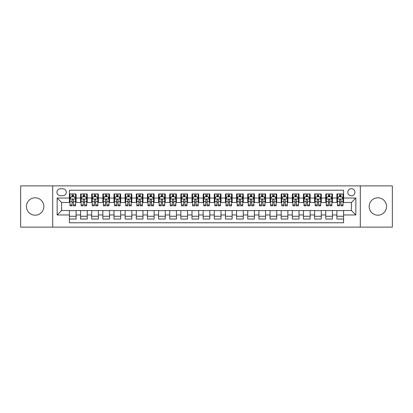 <?xml version="1.0" encoding="UTF-8"?>
<svg xmlns="http://www.w3.org/2000/svg" width="413" height="413" viewBox="0 0 413 413"><rect width="100%" height="100%" fill="white"/><g stroke="black" fill="none" stroke-linecap="round" stroke-linejoin="round"><path stroke-width="0.62" d="M377.859 197.806A8.694 8.694 0 0 0 369.165 206.5A8.694 8.694 0 0 0 377.859 215.194A8.694 8.694 0 0 0 386.553 206.5A8.694 8.694 0 0 0 377.859 197.806M35.141 197.806A8.694 8.694 0 0 0 26.447 206.5A8.694 8.694 0 0 0 35.141 215.194A8.694 8.694 0 0 0 43.835 206.5A8.694 8.694 0 0 0 35.141 197.806M351.391 188.669A3.567 3.567 0 0 0 347.823 192.236A3.567 3.567 0 0 0 351.391 195.798A3.567 3.567 0 0 0 354.958 192.236A3.567 3.567 0 0 0 351.391 188.669M360.306 227.119L392.35 227.119L392.35 185.881L360.306 185.881L360.306 227.119L52.694 227.119L52.694 185.881L20.65 185.881L20.65 227.119L52.694 227.119M343.59 193.96L336.9 193.96L336.9 198.028L332.444 198.028L332.444 202.489L336.9 202.489L336.9 198.028M332.444 198.028L332.444 193.96L325.754 193.96L325.754 198.028L321.299 198.028L321.299 202.489L325.754 202.489L325.754 198.028M321.299 198.028L321.299 193.96L314.613 193.96L314.613 198.028L310.153 198.028L310.153 202.489L314.613 202.489L314.613 198.028M310.153 198.028L310.153 193.96L303.467 193.96L303.467 198.028L299.007 198.028L299.007 202.489L303.467 202.489L303.467 198.028M299.007 198.028L299.007 193.96L292.321 193.96L292.321 198.028L287.861 198.028L287.861 202.489L292.321 202.489L292.321 198.028M287.861 198.028L287.861 193.96L281.176 193.96L281.176 198.028L276.715 198.028L276.715 202.489L281.176 202.489L281.176 198.028M276.715 198.028L276.715 193.96L270.03 193.96L270.03 198.028L265.569 198.028L265.569 202.489L270.03 202.489L270.03 198.028M265.569 198.028L265.569 193.96L258.884 193.96L258.884 198.028L254.423 198.028L254.423 202.489L258.884 202.489L258.884 198.028M254.423 198.028L254.423 193.96L247.738 193.96L247.738 198.028L243.278 198.028L243.278 202.489L247.738 202.489L247.738 198.028M243.278 198.028L243.278 193.96L236.592 193.96L236.592 198.028L232.137 198.028L232.137 202.489L236.592 202.489L236.592 198.028M232.137 198.028L232.137 193.96L225.446 193.96L225.446 198.028L220.991 198.028L220.991 202.489L225.446 202.489L225.446 198.028M220.991 198.028L220.991 193.96L214.301 193.96L214.301 198.028L209.845 198.028L209.845 202.489L214.301 202.489L214.301 198.028M209.845 198.028L209.845 193.96L203.155 193.96L203.155 198.028L198.699 198.028L198.699 202.489L203.155 202.489L203.155 198.028M198.699 198.028L198.699 193.96L192.009 193.96L192.009 198.028L187.554 198.028L187.554 202.489L192.009 202.489L192.009 198.028M187.554 198.028L187.554 193.96L180.863 193.96L180.863 198.028L176.408 198.028L176.408 202.489L180.863 202.489L180.863 198.028M176.408 198.028L176.408 193.96L169.722 193.96L169.722 198.028L165.262 198.028L165.262 202.489L169.722 202.489L169.722 198.028M165.262 198.028L165.262 193.96L158.577 193.96L158.577 198.028L154.116 198.028L154.116 202.489L158.577 202.489L158.577 198.028M154.116 198.028L154.116 193.96L147.431 193.96L147.431 198.028L142.97 198.028L142.97 202.489L147.431 202.489L147.431 198.028M142.97 198.028L142.97 193.96L136.285 193.96L136.285 198.028L131.824 198.028L131.824 202.489L136.285 202.489L136.285 198.028M131.824 198.028L131.824 193.96L125.139 193.96L125.139 198.028L120.679 198.028L120.679 202.489L125.139 202.489L125.139 198.028M120.679 198.028L120.679 193.96L113.993 193.96L113.993 198.028L109.533 198.028L109.533 202.489L113.993 202.489L113.993 198.028M109.533 198.028L109.533 193.96L102.847 193.96L102.847 198.028L98.387 198.028L98.387 202.489L102.847 202.489L102.847 198.028M98.387 198.028L98.387 193.96L91.701 193.96L91.701 198.028L87.246 198.028L87.246 202.489L91.701 202.489L91.701 198.028M87.246 198.028L87.246 193.96L80.556 193.96L80.556 202.489L76.1 202.489L76.1 193.96L69.41 193.96M69.41 219.04L76.1 219.04L76.1 210.511L80.556 210.511L80.556 219.04L87.246 219.04L87.246 210.511L91.701 210.511L91.701 214.972L87.246 214.972M91.701 214.972L91.701 219.04L98.387 219.04L98.387 210.511L102.847 210.511L102.847 214.972L98.387 214.972M102.847 214.972L102.847 219.04L109.533 219.04L109.533 210.511L113.993 210.511L113.993 214.972L109.533 214.972M113.993 214.972L113.993 219.04L120.679 219.04L120.679 210.511L125.139 210.511L125.139 214.972L120.679 214.972M125.139 214.972L125.139 219.04L131.824 219.04L131.824 210.511L136.285 210.511L136.285 214.972L131.824 214.972M136.285 214.972L136.285 219.04L142.97 219.04L142.97 210.511L147.431 210.511L147.431 214.972L142.97 214.972M147.431 214.972L147.431 219.04L154.116 219.04L154.116 210.511L158.577 210.511L158.577 214.972L154.116 214.972M158.577 214.972L158.577 219.04L165.262 219.04L165.262 210.511L169.722 210.511L169.722 214.972L165.262 214.972M169.722 214.972L169.722 219.04L176.408 219.04L176.408 210.511L180.863 210.511L180.863 214.972L176.408 214.972M180.863 214.972L180.863 219.04L187.554 219.04L187.554 210.511L192.009 210.511L192.009 214.972L187.554 214.972M192.009 214.972L192.009 219.04L198.699 219.04L198.699 210.511L203.155 210.511L203.155 214.972L198.699 214.972M203.155 214.972L203.155 219.04L209.845 219.04L209.845 210.511L214.301 210.511L214.301 214.972L209.845 214.972M214.301 214.972L214.301 219.04L220.991 219.04L220.991 210.511L225.446 210.511L225.446 214.972L220.991 214.972M225.446 214.972L225.446 219.04L232.137 219.04L232.137 210.511L236.592 210.511L236.592 214.972L232.137 214.972M236.592 214.972L236.592 219.04L243.278 219.04L243.278 210.511L247.738 210.511L247.738 214.972L243.278 214.972M247.738 214.972L247.738 219.04L254.423 219.04L254.423 210.511L258.884 210.511L258.884 214.972L254.423 214.972M258.884 214.972L258.884 219.04L265.569 219.04L265.569 210.511L270.03 210.511L270.03 214.972L265.569 214.972M270.03 214.972L270.03 219.04L276.715 219.04L276.715 210.511L281.176 210.511L281.176 214.972L276.715 214.972M281.176 214.972L281.176 219.04L287.861 219.04L287.861 210.511L292.321 210.511L292.321 214.972L287.861 214.972M292.321 214.972L292.321 219.04L299.007 219.04L299.007 210.511L303.467 210.511L303.467 214.972L299.007 214.972M303.467 214.972L303.467 219.04L310.153 219.04L310.153 210.511L314.613 210.511L314.613 214.972L310.153 214.972M314.613 214.972L314.613 219.04L321.299 219.04L321.299 210.511L325.754 210.511L325.754 214.972L321.299 214.972M325.754 214.972L325.754 219.04L332.444 219.04L332.444 210.511L336.9 210.511L336.9 214.972L332.444 214.972M60.386 195.69L62.838 195.69A3.454 3.454 0 0 0 66.292 192.236A3.454 3.454 0 0 0 62.838 188.777L60.386 188.777A3.454 3.454 0 0 0 56.927 192.236A3.454 3.454 0 0 0 60.386 195.69M360.306 185.881L52.694 185.881M343.59 198.028L343.59 190.228L69.41 190.228L69.41 202.489L61.609 202.489L61.609 210.511L69.41 210.511L69.41 222.772L343.59 222.772L343.59 210.511L351.391 210.511L351.391 202.489L343.59 202.489L343.59 198.028L355.851 198.028L355.851 214.972L343.59 214.972M69.41 214.972L57.149 214.972L57.149 198.028L69.41 198.028M336.9 214.972L336.9 219.04L343.59 219.04M69.41 196.748L69.967 196.748M72.084 196.748L73.421 196.748M75.543 196.748L76.1 196.748M69.41 202.375L69.967 202.375M72.084 202.375L73.421 202.375M75.543 202.375L76.1 202.375M69.41 210.625L76.1 210.625M69.41 216.252L76.1 216.252M80.556 202.375L81.113 202.375M83.23 202.375L84.567 202.375M86.689 202.375L87.246 202.375M80.556 196.748L81.113 196.748M83.23 196.748L84.567 196.748M86.689 196.748L87.246 196.748M80.556 210.625L87.246 210.625M80.556 216.252L87.246 216.252M91.701 210.625L98.387 210.625M91.701 216.252L98.387 216.252M91.701 196.748L92.259 196.748M94.376 196.748L95.713 196.748M97.835 196.748L98.387 196.748M91.701 202.375L92.259 202.375M94.376 202.375L95.713 202.375M97.835 202.375L98.387 202.375M102.847 210.625L109.533 210.625M102.847 216.252L109.533 216.252M102.847 196.748L103.405 196.748M105.522 196.748L106.859 196.748M108.975 196.748L109.533 196.748M102.847 202.375L103.405 202.375M105.522 202.375L106.859 202.375M108.975 202.375L109.533 202.375M113.993 210.625L120.679 210.625M113.993 216.252L120.679 216.252M113.993 196.748L114.551 196.748M116.667 196.748L118.004 196.748M120.121 196.748L120.679 196.748M113.993 202.375L114.551 202.375M116.667 202.375L118.004 202.375M120.121 202.375L120.679 202.375M125.139 210.625L131.824 210.625M125.139 216.252L131.824 216.252M125.139 196.748L125.697 196.748M127.813 196.748L129.15 196.748M131.267 196.748L131.824 196.748M125.139 202.375L125.697 202.375M127.813 202.375L129.15 202.375M131.267 202.375L131.824 202.375M136.285 210.625L142.97 210.625M136.285 216.252L142.97 216.252M136.285 196.748L136.842 196.748M138.959 196.748L140.296 196.748M142.413 196.748L142.97 196.748M136.285 202.375L136.842 202.375M138.959 202.375L140.296 202.375M142.413 202.375L142.97 202.375M147.431 210.625L154.116 210.625M147.431 216.252L154.116 216.252M147.431 196.748L147.988 196.748M150.105 196.748L151.442 196.748M153.559 196.748L154.116 196.748M147.431 202.375L147.988 202.375M150.105 202.375L151.442 202.375M153.559 202.375L154.116 202.375M158.577 210.625L165.262 210.625M158.577 216.252L165.262 216.252M158.577 196.748L159.134 196.748M161.251 196.748L162.588 196.748M164.704 196.748L165.262 196.748M158.577 202.375L159.134 202.375M161.251 202.375L162.588 202.375M164.704 202.375L165.262 202.375M169.722 210.625L176.408 210.625M169.722 216.252L176.408 216.252M169.722 196.748L170.28 196.748M172.397 196.748L173.734 196.748M175.85 196.748L176.408 196.748M169.722 202.375L170.28 202.375M172.397 202.375L173.734 202.375M175.85 202.375L176.408 202.375M180.863 210.625L187.554 210.625M180.863 216.252L187.554 216.252M180.863 196.748L181.421 196.748M183.542 196.748L184.879 196.748M186.996 196.748L187.554 196.748M180.863 202.375L181.421 202.375M183.542 202.375L184.879 202.375M186.996 202.375L187.554 202.375M192.009 210.625L198.699 210.625M192.009 216.252L198.699 216.252M192.009 196.748L192.566 196.748M194.688 196.748L196.025 196.748M198.142 196.748L198.699 196.748M192.009 202.375L192.566 202.375M194.688 202.375L196.025 202.375M198.142 202.375L198.699 202.375M203.155 210.625L209.845 210.625M203.155 216.252L209.845 216.252M203.155 196.748L203.712 196.748M205.829 196.748L207.171 196.748M209.288 196.748L209.845 196.748M203.155 202.375L203.712 202.375M205.829 202.375L207.171 202.375M209.288 202.375L209.845 202.375M214.301 210.625L220.991 210.625M214.301 216.252L220.991 216.252M214.301 196.748L214.858 196.748M216.975 196.748L218.312 196.748M220.434 196.748L220.991 196.748M214.301 202.375L214.858 202.375M216.975 202.375L218.312 202.375M220.434 202.375L220.991 202.375M225.446 210.625L232.137 210.625M225.446 216.252L232.137 216.252M225.446 196.748L226.004 196.748M228.121 196.748L229.458 196.748M231.579 196.748L232.137 196.748M225.446 202.375L226.004 202.375M228.121 202.375L229.458 202.375M231.579 202.375L232.137 202.375M236.592 210.625L243.278 210.625M236.592 216.252L243.278 216.252M236.592 196.748L237.15 196.748M239.266 196.748L240.603 196.748M242.72 196.748L243.278 196.748M236.592 202.375L237.15 202.375M239.266 202.375L240.603 202.375M242.72 202.375L243.278 202.375M247.738 210.625L254.423 210.625M247.738 216.252L254.423 216.252M247.738 196.748L248.296 196.748M250.412 196.748L251.749 196.748M253.866 196.748L254.423 196.748M247.738 202.375L248.296 202.375M250.412 202.375L251.749 202.375M253.866 202.375L254.423 202.375M258.884 210.625L265.569 210.625M258.884 216.252L265.569 216.252M258.884 196.748L259.441 196.748M261.558 196.748L262.895 196.748M265.012 196.748L265.569 196.748M258.884 202.375L259.441 202.375M261.558 202.375L262.895 202.375M265.012 202.375L265.569 202.375M270.03 210.625L276.715 210.625M270.03 216.252L276.715 216.252M270.03 196.748L270.587 196.748M272.704 196.748L274.041 196.748M276.158 196.748L276.715 196.748M270.03 202.375L270.587 202.375M272.704 202.375L274.041 202.375M276.158 202.375L276.715 202.375M281.176 210.625L287.861 210.625M281.176 216.252L287.861 216.252M281.176 196.748L281.733 196.748M283.85 196.748L285.187 196.748M287.303 196.748L287.861 196.748M281.176 202.375L281.733 202.375M283.85 202.375L285.187 202.375M287.303 202.375L287.861 202.375M292.321 210.625L299.007 210.625M292.321 216.252L299.007 216.252M292.321 196.748L292.879 196.748M294.996 196.748L296.333 196.748M298.449 196.748L299.007 196.748M292.321 202.375L292.879 202.375M294.996 202.375L296.333 202.375M298.449 202.375L299.007 202.375M303.467 210.625L310.153 210.625M303.467 216.252L310.153 216.252M303.467 196.748L304.025 196.748M306.141 196.748L307.478 196.748M309.595 196.748L310.153 196.748M303.467 202.375L304.025 202.375M306.141 202.375L307.478 202.375M309.595 202.375L310.153 202.375M314.613 210.625L321.299 210.625M314.613 216.252L321.299 216.252M314.613 196.748L315.165 196.748M317.287 196.748L318.624 196.748M320.741 196.748L321.299 196.748M314.613 202.375L315.165 202.375M317.287 202.375L318.624 202.375M320.741 202.375L321.299 202.375M325.754 210.625L332.444 210.625M325.754 216.252L332.444 216.252M325.754 196.748L326.311 196.748M328.433 196.748L329.77 196.748M331.887 196.748L332.444 196.748M325.754 202.375L326.311 202.375M328.433 202.375L329.77 202.375M331.887 202.375L332.444 202.375M336.9 210.625L343.59 210.625M336.9 216.252L343.59 216.252M336.9 196.748L337.457 196.748M339.579 196.748L340.916 196.748M343.033 196.748L343.59 196.748M336.9 202.375L337.457 202.375M339.579 202.375L340.916 202.375M343.033 202.375L343.59 202.375M61.609 202.489L57.149 198.028M61.609 210.511L57.149 214.972M355.851 198.028L351.391 202.489M355.851 214.972L351.391 210.511M73.421 195.411L72.084 195.411M75.543 204.925L73.421 204.925L73.421 205.829L75.543 205.829L75.543 199.035L74.428 196.805L71.082 196.805L69.967 199.035L69.967 205.829L72.084 205.829L72.084 204.925L69.967 204.925M69.967 199.035L69.967 193.96M75.543 199.035L75.543 193.96M72.084 196.805L72.084 193.96M73.421 193.96L73.421 196.805M73.421 204.925L73.421 199.866C72.977 199.009 72.533 199.009 72.084 199.866L72.084 204.925M84.567 195.411L83.23 195.411M86.689 204.925L84.567 204.925L84.567 205.829L86.689 205.829L86.689 199.035L85.574 196.805L82.228 196.805L81.113 199.035L81.113 205.829L83.23 205.829L83.23 204.925L81.113 204.925M81.113 199.035L81.113 193.96M86.689 199.035L86.689 193.96M83.23 196.805L83.23 193.96M84.567 193.96L84.567 196.805M84.567 204.925L84.567 199.866C84.123 199.009 83.679 199.009 83.23 199.866L83.23 204.925M95.713 195.411L94.376 195.411M97.835 204.925L95.713 204.925L95.713 205.829L97.835 205.829L97.835 199.035L96.719 196.805L93.374 196.805L92.259 199.035L92.259 205.829L94.376 205.829L94.376 204.925L92.259 204.925M92.259 199.035L92.259 193.96M97.835 199.035L97.835 193.96M94.376 196.805L94.376 193.96M95.713 193.96L95.713 196.805M95.713 204.925L95.713 199.866C95.269 199.009 94.825 199.009 94.376 199.866L94.376 204.925M106.859 195.411L105.522 195.411M108.975 204.925L106.859 204.925L106.859 205.829L108.975 205.829L108.975 199.035L107.865 196.805L104.52 196.805L103.405 199.035L103.405 205.829L105.522 205.829L105.522 204.925L103.405 204.925M103.405 199.035L103.405 193.96M108.975 199.035L108.975 193.96M105.522 196.805L105.522 193.96M106.859 193.96L106.859 196.805M106.859 204.925L106.859 199.866C106.415 199.009 105.971 199.009 105.522 199.866L105.522 204.925M118.004 195.411L116.667 195.411M120.121 204.925L118.004 204.925L118.004 205.829L120.121 205.829L120.121 199.035L119.006 196.805L115.666 196.805L114.551 199.035L114.551 205.829L116.667 205.829L116.667 204.925L114.551 204.925M114.551 199.035L114.551 193.96M120.121 199.035L120.121 193.96M116.667 196.805L116.667 193.96M118.004 193.96L118.004 196.805M118.004 204.925L118.004 199.866C117.56 199.009 117.116 199.009 116.667 199.866L116.667 204.925M129.15 195.411L127.813 195.411M131.267 204.925L129.15 204.925L129.15 205.829L131.267 205.829L131.267 199.035L130.152 196.805L126.812 196.805L125.697 199.035L125.697 205.829L127.813 205.829L127.813 204.925L125.697 204.925M125.697 199.035L125.697 193.96M131.267 199.035L131.267 193.96M127.813 196.805L127.813 193.96M129.15 193.96L129.15 196.805M129.15 204.925L129.15 199.866C128.706 199.009 128.257 199.009 127.813 199.866L127.813 204.925M140.296 195.411L138.959 195.411M142.413 204.925L140.296 204.925L140.296 205.829L142.413 205.829L142.413 199.035L141.298 196.805L137.957 196.805L136.842 199.035L136.842 205.829L138.959 205.829L138.959 204.925L136.842 204.925M136.842 199.035L136.842 193.96M142.413 199.035L142.413 193.96M138.959 196.805L138.959 193.96M140.296 193.96L140.296 196.805M140.296 204.925L140.296 199.866C139.852 199.009 139.403 199.009 138.959 199.866L138.959 204.925M151.442 195.411L150.105 195.411M153.559 204.925L151.442 204.925L151.442 205.829L153.559 205.829L153.559 199.035L152.443 196.805L149.103 196.805L147.988 199.035L147.988 205.829L150.105 205.829L150.105 204.925L147.988 204.925M147.988 199.035L147.988 193.96M153.559 199.035L153.559 193.96M150.105 196.805L150.105 193.96M151.442 193.96L151.442 196.805M151.442 204.925L151.442 199.866C150.998 199.009 150.549 199.009 150.105 199.866L150.105 204.925M162.588 195.411L161.251 195.411M164.704 204.925L162.588 204.925L162.588 205.829L164.704 205.829L164.704 199.035L163.589 196.805L160.244 196.805L159.134 199.035L159.134 205.829L161.251 205.829L161.251 204.925L159.134 204.925M159.134 199.035L159.134 193.96M164.704 199.035L164.704 193.96M161.251 196.805L161.251 193.96M162.588 193.96L162.588 196.805M162.588 204.925L162.588 199.866C162.144 199.009 161.695 199.009 161.251 199.866L161.251 204.925M173.734 195.411L172.397 195.411M175.85 204.925L173.734 204.925L173.734 205.829L175.85 205.829L175.85 199.035L174.735 196.805L171.39 196.805L170.28 199.035L170.28 205.829L172.397 205.829L172.397 204.925L170.28 204.925M170.28 199.035L170.28 193.96M175.85 199.035L175.85 193.96M172.397 196.805L172.397 193.96M173.734 193.96L173.734 196.805M173.734 204.925L173.734 199.866C173.29 199.009 172.84 199.009 172.397 199.866L172.397 204.925M184.879 195.411L183.542 195.411M186.996 204.925L184.879 204.925L184.879 205.829L186.996 205.829L186.996 199.035L185.881 196.805L182.536 196.805L181.421 199.035L181.421 205.829L183.542 205.829L183.542 204.925L181.421 204.925M181.421 199.035L181.421 193.96M186.996 199.035L186.996 193.96M183.542 196.805L183.542 193.96M184.879 193.96L184.879 196.805M184.879 204.925L184.879 199.866C184.43 199.009 183.986 199.009 183.542 199.866L183.542 204.925M196.025 195.411L194.688 195.411M198.142 204.925L196.025 204.925L196.025 205.829L198.142 205.829L198.142 199.035L197.027 196.805L193.682 196.805L192.566 199.035L192.566 205.829L194.688 205.829L194.688 204.925L192.566 204.925M192.566 199.035L192.566 193.96M198.142 199.035L198.142 193.96M194.688 196.805L194.688 193.96M196.025 193.96L196.025 196.805M196.025 204.925L196.025 199.866C195.576 199.009 195.132 199.009 194.688 199.866L194.688 204.925M207.171 195.411L205.829 195.411M209.288 204.925L207.171 204.925L207.171 205.829L209.288 205.829L209.288 199.035L208.173 196.805L204.827 196.805L203.712 199.035L203.712 205.829L205.829 205.829L205.829 204.925L203.712 204.925M203.712 199.035L203.712 193.96M209.288 199.035L209.288 193.96M205.829 196.805L205.829 193.96M207.171 193.96L207.171 196.805M207.171 204.925L207.171 199.866C206.722 199.009 206.278 199.009 205.829 199.866L205.829 204.925M218.312 195.411L216.975 195.411M220.434 204.925L218.312 204.925L218.312 205.829L220.434 205.829L220.434 199.035L219.318 196.805L215.973 196.805L214.858 199.035L214.858 205.829L216.975 205.829L216.975 204.925L214.858 204.925M214.858 199.035L214.858 193.96M220.434 199.035L220.434 193.96M216.975 196.805L216.975 193.96M218.312 193.96L218.312 196.805M218.312 204.925L218.312 199.866C217.868 199.009 217.424 199.009 216.975 199.866L216.975 204.925M229.458 195.411L228.121 195.411M231.579 204.925L229.458 204.925L229.458 205.829L231.579 205.829L231.579 199.035L230.464 196.805L227.119 196.805L226.004 199.035L226.004 205.829L228.121 205.829L228.121 204.925L226.004 204.925M226.004 199.035L226.004 193.96M231.579 199.035L231.579 193.96M228.121 196.805L228.121 193.96M229.458 193.96L229.458 196.805M229.458 204.925L229.458 199.866C229.014 199.009 228.57 199.009 228.121 199.866L228.121 204.925M240.603 195.411L239.266 195.411M242.72 204.925L240.603 204.925L240.603 205.829L242.72 205.829L242.72 199.035L241.61 196.805L238.265 196.805L237.15 199.035L237.15 205.829L239.266 205.829L239.266 204.925L237.15 204.925M237.15 199.035L237.15 193.96M242.72 199.035L242.72 193.96M239.266 196.805L239.266 193.96M240.603 193.96L240.603 196.805M240.603 204.925L240.603 199.866C240.159 199.009 239.716 199.009 239.266 199.866L239.266 204.925M251.749 195.411L250.412 195.411M253.866 204.925L251.749 204.925L251.749 205.829L253.866 205.829L253.866 199.035L252.756 196.805L249.411 196.805L248.296 199.035L248.296 205.829L250.412 205.829L250.412 204.925L248.296 204.925M248.296 199.035L248.296 193.96M253.866 199.035L253.866 193.96M250.412 196.805L250.412 193.96M251.749 193.96L251.749 196.805M251.749 204.925L251.749 199.866C251.305 199.009 250.861 199.009 250.412 199.866L250.412 204.925M262.895 195.411L261.558 195.411M265.012 204.925L262.895 204.925L262.895 205.829L265.012 205.829L265.012 199.035L263.897 196.805L260.557 196.805L259.441 199.035L259.441 205.829L261.558 205.829L261.558 204.925L259.441 204.925M259.441 199.035L259.441 193.96M265.012 199.035L265.012 193.96M261.558 196.805L261.558 193.96M262.895 193.96L262.895 196.805M262.895 204.925L262.895 199.866C262.451 199.009 262.007 199.009 261.558 199.866L261.558 204.925M274.041 195.411L272.704 195.411M276.158 204.925L274.041 204.925L274.041 205.829L276.158 205.829L276.158 199.035L275.043 196.805L271.702 196.805L270.587 199.035L270.587 205.829L272.704 205.829L272.704 204.925L270.587 204.925M270.587 199.035L270.587 193.96M276.158 199.035L276.158 193.96M272.704 196.805L272.704 193.96M274.041 193.96L274.041 196.805M274.041 204.925L274.041 199.866C273.597 199.009 273.148 199.009 272.704 199.866L272.704 204.925M285.187 195.411L283.85 195.411M287.303 204.925L285.187 204.925L285.187 205.829L287.303 205.829L287.303 199.035L286.188 196.805L282.848 196.805L281.733 199.035L281.733 205.829L283.85 205.829L283.85 204.925L281.733 204.925M281.733 199.035L281.733 193.96M287.303 199.035L287.303 193.96M283.85 196.805L283.85 193.96M285.187 193.96L285.187 196.805M285.187 204.925L285.187 199.866C284.743 199.009 284.294 199.009 283.85 199.866L283.85 204.925M296.333 195.411L294.996 195.411M298.449 204.925L296.333 204.925L296.333 205.829L298.449 205.829L298.449 199.035L297.334 196.805L293.994 196.805L292.879 199.035L292.879 205.829L294.996 205.829L294.996 204.925L292.879 204.925M292.879 199.035L292.879 193.96M298.449 199.035L298.449 193.96M294.996 196.805L294.996 193.96M296.333 193.96L296.333 196.805M296.333 204.925L296.333 199.866C295.889 199.009 295.44 199.009 294.996 199.866L294.996 204.925M307.478 195.411L306.141 195.411M309.595 204.925L307.478 204.925L307.478 205.829L309.595 205.829L309.595 199.035L308.48 196.805L305.135 196.805L304.025 199.035L304.025 205.829L306.141 205.829L306.141 204.925L304.025 204.925M304.025 199.035L304.025 193.96M309.595 199.035L309.595 193.96M306.141 196.805L306.141 193.96M307.478 193.96L307.478 196.805M307.478 204.925L307.478 199.866C307.035 199.009 306.585 199.009 306.141 199.866L306.141 204.925M318.624 195.411L317.287 195.411M320.741 204.925L318.624 204.925L318.624 205.829L320.741 205.829L320.741 199.035L319.626 196.805L316.281 196.805L315.165 199.035L315.165 205.829L317.287 205.829L317.287 204.925L315.165 204.925M315.165 199.035L315.165 193.96M320.741 199.035L320.741 193.96M317.287 196.805L317.287 193.96M318.624 193.96L318.624 196.805M318.624 204.925L318.624 199.866C318.18 199.009 317.731 199.009 317.287 199.866L317.287 204.925M329.77 195.411L328.433 195.411M331.887 204.925L329.77 204.925L329.77 205.829L331.887 205.829L331.887 199.035L330.772 196.805L327.426 196.805L326.311 199.035L326.311 205.829L328.433 205.829L328.433 204.925L326.311 204.925M326.311 199.035L326.311 193.96M331.887 199.035L331.887 193.96M328.433 196.805L328.433 193.96M329.77 193.96L329.77 196.805M329.77 204.925L329.77 199.866C329.321 199.009 328.877 199.009 328.433 199.866L328.433 204.925M340.916 195.411L339.579 195.411M343.033 204.925L340.916 204.925L340.916 205.829L343.033 205.829L343.033 199.035L341.918 196.805L338.572 196.805L337.457 199.035L337.457 205.829L339.579 205.829L339.579 204.925L337.457 204.925M337.457 199.035L337.457 193.96M343.033 199.035L343.033 193.96M339.579 196.805L339.579 193.96M340.916 193.96L340.916 196.805M340.916 204.925L340.916 199.866C340.467 199.009 340.023 199.009 339.579 199.866L339.579 204.925M80.556 214.972L76.1 214.972M80.556 198.028L76.1 198.028M75.512 198.978L69.998 198.978M69.967 197.419L70.778 197.419M74.732 197.419L75.543 197.419M72.084 201.616L69.967 201.616M75.543 201.616L73.421 201.616M73.421 196.118L72.084 196.118M86.658 198.978L81.144 198.978M81.113 197.419L81.924 197.419M85.878 197.419L86.689 197.419M83.23 201.616L81.113 201.616M86.689 201.616L84.567 201.616M84.567 196.118L83.23 196.118M97.804 198.978L92.285 198.978M92.259 197.419L93.07 197.419M97.024 197.419L97.835 197.419M94.376 201.616L92.259 201.616M97.835 201.616L95.713 201.616M95.713 196.118L94.376 196.118M108.949 198.978L103.431 198.978M103.405 197.419L104.21 197.419M108.17 197.419L108.975 197.419M105.522 201.616L103.405 201.616M108.975 201.616L106.859 201.616M106.859 196.118L105.522 196.118M120.095 198.978L114.577 198.978M114.551 197.419L115.356 197.419M119.316 197.419L120.121 197.419M116.667 201.616L114.551 201.616M120.121 201.616L118.004 201.616M118.004 196.118L116.667 196.118M131.241 198.978L125.722 198.978M125.697 197.419L126.502 197.419M130.462 197.419L131.267 197.419M127.813 201.616L125.697 201.616M131.267 201.616L129.15 201.616M129.15 196.118L127.813 196.118M142.387 198.978L136.868 198.978M136.842 197.419L137.648 197.419M141.607 197.419L142.413 197.419M138.959 201.616L136.842 201.616M142.413 201.616L140.296 201.616M140.296 196.118L138.959 196.118M153.533 198.978L148.014 198.978M147.988 197.419L148.794 197.419M152.753 197.419L153.559 197.419M150.105 201.616L147.988 201.616M153.559 201.616L151.442 201.616M151.442 196.118L150.105 196.118M164.679 198.978L159.16 198.978M159.134 197.419L159.939 197.419M163.899 197.419L164.704 197.419M161.251 201.616L159.134 201.616M164.704 201.616L162.588 201.616M162.588 196.118L161.251 196.118M175.824 198.978L170.306 198.978M170.28 197.419L171.085 197.419M175.04 197.419L175.85 197.419M172.397 201.616L170.28 201.616M175.85 201.616L173.734 201.616M173.734 196.118L172.397 196.118M186.965 198.978L181.452 198.978M181.421 197.419L182.231 197.419M186.186 197.419L186.996 197.419M183.542 201.616L181.421 201.616M186.996 201.616L184.879 201.616M184.879 196.118L183.542 196.118M198.111 198.978L192.597 198.978M192.566 197.419L193.377 197.419M197.331 197.419L198.142 197.419M194.688 201.616L192.566 201.616M198.142 201.616L196.025 201.616M196.025 196.118L194.688 196.118M209.257 198.978L203.743 198.978M203.712 197.419L204.523 197.419M208.477 197.419L209.288 197.419M205.829 201.616L203.712 201.616M209.288 201.616L207.171 201.616M207.171 196.118L205.829 196.118M220.403 198.978L214.889 198.978M214.858 197.419L215.669 197.419M219.623 197.419L220.434 197.419M216.975 201.616L214.858 201.616M220.434 201.616L218.312 201.616M218.312 196.118L216.975 196.118M231.548 198.978L226.035 198.978M226.004 197.419L226.814 197.419M230.769 197.419L231.579 197.419M228.121 201.616L226.004 201.616M231.579 201.616L229.458 201.616M229.458 196.118L228.121 196.118M242.694 198.978L237.176 198.978M237.15 197.419L237.96 197.419M241.915 197.419L242.72 197.419M239.266 201.616L237.15 201.616M242.72 201.616L240.603 201.616M240.603 196.118L239.266 196.118M253.84 198.978L248.321 198.978M248.296 197.419L249.101 197.419M253.061 197.419L253.866 197.419M250.412 201.616L248.296 201.616M253.866 201.616L251.749 201.616M251.749 196.118L250.412 196.118M264.986 198.978L259.467 198.978M259.441 197.419L260.247 197.419M264.206 197.419L265.012 197.419M261.558 201.616L259.441 201.616M265.012 201.616L262.895 201.616M262.895 196.118L261.558 196.118M276.132 198.978L270.613 198.978M270.587 197.419L271.393 197.419M275.352 197.419L276.158 197.419M272.704 201.616L270.587 201.616M276.158 201.616L274.041 201.616M274.041 196.118L272.704 196.118M287.278 198.978L281.759 198.978M281.733 197.419L282.538 197.419M286.498 197.419L287.303 197.419M283.85 201.616L281.733 201.616M287.303 201.616L285.187 201.616M285.187 196.118L283.85 196.118M298.423 198.978L292.905 198.978M292.879 197.419L293.684 197.419M297.644 197.419L298.449 197.419M294.996 201.616L292.879 201.616M298.449 201.616L296.333 201.616M296.333 196.118L294.996 196.118M309.569 198.978L304.051 198.978M304.025 197.419L304.83 197.419M308.79 197.419L309.595 197.419M306.141 201.616L304.025 201.616M309.595 201.616L307.478 201.616M307.478 196.118L306.141 196.118M320.715 198.978L315.196 198.978M315.165 197.419L315.976 197.419M319.93 197.419L320.741 197.419M317.287 201.616L315.165 201.616M320.741 201.616L318.624 201.616M318.624 196.118L317.287 196.118M331.856 198.978L326.342 198.978M326.311 197.419L327.122 197.419M331.076 197.419L331.887 197.419M328.433 201.616L326.311 201.616M331.887 201.616L329.77 201.616M329.77 196.118L328.433 196.118M343.002 198.978L337.488 198.978M337.457 197.419L338.268 197.419M342.222 197.419L343.033 197.419M339.579 201.616L337.457 201.616M343.033 201.616L340.916 201.616M340.916 196.118L339.579 196.118"/></g></svg>
